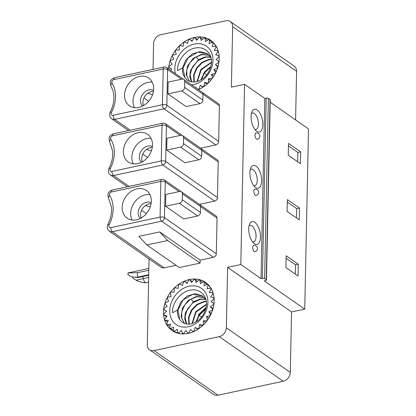 <?xml version="1.0" encoding="UTF-8"?>
<svg xmlns="http://www.w3.org/2000/svg" width="416" height="416" viewBox="0 0 416 416"><rect width="100%" height="100%" fill="white"/><g stroke="black" fill="none" stroke-linecap="round" stroke-linejoin="round"><path stroke-width="0.62" d="M195.541 87.625L195.712 87.308L197.6 89.06M216.029 46.088L214.178 43.675A28.917 22.818 -55.1 0 0 213.465 42.968L212.451 42.26L209.102 43.628L209.446 39.983A28.917 22.818 -55.1 0 0 208.572 39.484L205.41 41.532L205.041 38.054A28.917 22.818 -55.1 0 0 204.048 37.794L201.214 40.43L200.153 37.279A28.917 22.818 -55.1 0 0 199.082 37.263L196.695 40.378L194.99 37.684A28.917 22.818 -55.1 0 0 193.887 37.918L192.052 41.371L189.774 39.255A28.917 22.818 -55.1 0 0 188.698 39.728L187.491 43.363L184.74 41.922A28.917 22.818 -55.1 0 0 183.726 42.609L183.212 46.28L180.107 45.568A28.917 22.818 -55.1 0 0 179.208 46.446L179.395 49.977L176.077 50.034A28.917 22.818 -55.1 0 0 175.323 51.059L176.212 54.309L172.822 55.125A28.917 22.818 -55.1 0 0 172.255 56.254L173.805 59.077L170.492 60.622A28.917 22.818 -55.1 0 0 170.128 61.802L172.271 64.074L169.182 66.279A28.917 22.818 -55.1 0 0 169.042 67.465L171.683 69.082L170.539 70.242M211.952 42.463L209.446 39.983M207.423 40.227L205.041 38.054M202.488 39.25L200.153 37.279M197.345 39.53L194.99 37.684M168.594 68.884A29.323 23.135 124.9 0 1 194.449 37.424A29.323 23.135 124.9 0 1 214.968 44.496A29.323 23.135 124.9 0 1 198.406 89.617M169.042 67.465L171.569 69.196M192.228 41.038L189.774 39.255M198.073 89.388A28.917 22.818 -55.1 0 0 199.072 88.946L200.273 85.311L203.024 86.752A28.917 22.818 -55.1 0 0 204.038 86.065L204.552 82.399L207.657 83.106A28.917 22.818 -55.1 0 0 208.562 82.233L208.369 78.697L211.687 78.64A28.917 22.818 -55.1 0 0 212.441 77.615L211.552 74.365L214.942 73.549A28.917 22.818 -55.1 0 0 215.514 72.42L213.964 69.597L217.277 68.052A28.917 22.818 -55.1 0 0 217.641 66.872L215.493 64.6L218.587 62.395A28.917 22.818 -55.1 0 0 218.728 61.209L216.081 59.592L218.816 56.826A28.917 22.818 -55.1 0 0 218.728 55.687L215.701 54.792L217.958 51.579A28.917 22.818 -55.1 0 0 217.641 50.544L214.365 50.409L216.05 46.894A28.917 22.818 -55.1 0 0 215.519 45.999L212.134 46.628L213.169 42.973A28.917 22.818 -55.1 0 0 212.451 42.26M175.37 73.611A22.09 17.43 124.9 0 1 194.308 44.06A22.09 17.43 124.9 0 1 212.961 60.258A22.09 17.43 124.9 0 1 193.461 84.614A22.09 17.43 124.9 0 1 191.651 84.911M214.178 43.675L213.169 42.973M216.294 46.54L215.519 45.999M216.741 47.377L216.05 46.894M218.145 50.892L217.641 50.544M218.426 51.906L217.958 51.579M219.107 55.952L218.728 55.687M219.18 57.08L218.816 56.826M219.045 61.433L218.728 61.209M218.894 62.613L218.587 62.395M218.104 66.42L215.493 64.6M217.922 67.07L217.641 66.872M217.552 68.245L217.277 68.052M216.388 71.292L213.964 69.597M215.779 72.602L215.514 72.42M215.207 73.731L214.942 73.549M213.897 76.003L211.552 74.365M212.701 77.797L212.441 77.615M211.952 78.822L211.687 78.64M210.73 80.34L208.369 78.697M208.827 82.415L208.562 82.233M207.927 83.294L207.657 83.106M207.022 84.12L204.552 82.399M204.324 86.263L204.038 86.065M203.315 86.954L203.024 86.752M202.961 87.188L200.273 85.311M199.394 89.175L199.072 88.946M182.588 67.917L177.601 70.574C177.003 60.58 186.144 49.176 195.785 47.939C205.088 46.192 212.602 53.903 211.437 63.56C209.706 73.289 204.589 79.362 196.082 81.77C191.147 82.571 187.398 81.11 184.829 77.397A16.468 12.995 124.9 0 1 182.588 67.917L185.801 59.961L192.265 53.908L200.2 51.568L207.397 53.685L211.058 57.845M210.532 56.956L205.176 56.878L198.411 59.712L190.46 70.429L189.758 76.622L191.459 81.822M209.097 55.136L201.531 54.335L193.263 58.313L187.528 65.972L186.17 74.599L189.467 81.24M207.6 53.83L197.834 52.166L188.131 57.85L183.03 67.954L184.829 77.397M189.639 81.312L186.81 76.17L186.862 69.524L189.842 62.8L195.172 57.455L201.937 54.621L209.269 55.318M191.719 81.869L190.117 74.927L192.41 67.085L198.047 60.549L205.577 57.158L210.678 57.184M194.298 81.994L194.022 75.213L196.903 68.208L202.358 62.608L209.222 59.701L211.364 59.478M211.323 59.192L208.816 59.42L201.906 62.353L196.42 68.058L193.58 75.15L193.986 82.009M197.408 81.448L201.183 69.841L211.505 62.546M211.515 62.156L200.814 69.514L197.028 81.552M201.443 79.638L204.324 73.086L210.818 66.934M210.969 66.336L204.391 72.134L200.918 79.95M154.045 350.594L217.994 395.2A8.034 6.339 124.9 0 1 213.554 394.415L149.604 349.809A8.034 6.339 -55.1 0 0 154.045 350.594L219.258 336.658A8.034 6.339 -55.1 0 0 226.346 327.803L227.614 267.342L240.796 264.524L244.572 84.328L231.39 87.147L232.653 26.692A8.034 6.339 -55.1 0 0 230.313 21.585A8.034 6.339 -55.1 0 0 225.872 20.8L160.664 34.741A8.034 6.339 -55.1 0 0 153.572 43.597L153.031 69.404M217.994 395.2L283.202 381.259A8.034 6.339 124.9 0 0 290.295 372.403L291.559 311.948L304.741 309.13L264.269 280.899L265.658 280.602A1.607 0.64 -178.8 0 0 266.453 280.072A1.607 0.64 -178.8 0 0 266.235 279.739L264.618 278.611A1.607 0.64 -178.8 0 0 262.418 278.346L261.03 278.642L240.796 264.524M270.182 102.196L308.516 128.934L304.741 309.13M230.313 21.585L294.263 66.191A8.034 6.339 124.9 0 1 296.603 71.292L295.584 119.912M189.192 333.154L188.807 332.883L190.642 329.436L192.92 331.547A28.917 22.818 -55.1 0 0 193.996 331.074L195.203 327.439L197.954 328.879A28.917 22.818 -55.1 0 0 198.968 328.193L199.482 324.527L202.587 325.234A28.917 22.818 -55.1 0 0 203.486 324.36L203.299 320.824L206.617 320.767A28.917 22.818 -55.1 0 0 207.371 319.743L206.482 316.493L209.872 315.676A28.917 22.818 -55.1 0 0 210.439 314.548L208.889 311.724L212.202 310.18A28.917 22.818 -55.1 0 0 212.566 309L210.423 306.727L213.517 304.522A28.917 22.818 -55.1 0 0 213.652 303.337L211.011 301.72L213.746 298.953A28.917 22.818 -55.1 0 0 213.658 297.814L210.626 296.92L212.888 293.706A28.917 22.818 -55.1 0 0 212.571 292.672L209.29 292.536L210.974 289.021A28.917 22.818 -55.1 0 0 210.449 288.127L207.059 288.761L208.099 285.1A28.917 22.818 -55.1 0 0 207.381 284.388L204.032 285.756L204.376 282.11A28.917 22.818 -55.1 0 0 203.502 281.611L200.34 283.66L199.971 280.181A28.917 22.818 -55.1 0 0 198.978 279.921L196.139 282.563L195.083 279.406A28.917 22.818 -55.1 0 0 194.012 279.391L191.625 282.506L189.914 279.812A28.917 22.818 -55.1 0 0 188.817 280.046L186.982 283.499L184.704 281.382A28.917 22.818 -55.1 0 0 183.622 281.856L182.421 285.496L179.67 284.05A28.917 22.818 -55.1 0 0 178.656 284.736L178.142 288.408L175.037 287.695A28.917 22.818 -55.1 0 0 174.132 288.574L174.325 292.105L171.007 292.162A28.917 22.818 -55.1 0 0 170.253 293.186L171.142 296.436L167.752 297.253A28.917 22.818 -55.1 0 0 167.18 298.381L168.735 301.205L165.417 302.749A28.917 22.818 -55.1 0 0 165.058 303.935L167.201 306.202L164.107 308.407A28.917 22.818 -55.1 0 0 163.966 309.592L166.613 311.21L163.878 313.981A28.917 22.818 -55.1 0 0 163.966 315.115L166.993 316.014L164.736 319.223A28.917 22.818 -55.1 0 0 165.053 320.258L168.329 320.398L166.644 323.908A28.917 22.818 -55.1 0 0 167.175 324.802L170.56 324.173L169.525 327.834A28.917 22.818 -55.1 0 0 170.243 328.541L173.592 327.174L173.248 330.824A28.917 22.818 -55.1 0 0 174.122 331.318L177.284 329.269L177.653 332.748A28.917 22.818 -55.1 0 0 178.646 333.008L181.48 330.372L182.541 333.523A28.917 22.818 -55.1 0 0 183.612 333.538L185.999 330.424L187.704 333.117A28.917 22.818 -55.1 0 0 188.807 332.883M214.037 298.08L213.658 297.814M213.356 294.034L212.888 293.706M188.115 333.403L187.704 333.117M193.253 331.781L192.92 331.547M188.386 326.742A22.09 17.43 124.9 0 1 169.733 310.544A22.09 17.43 124.9 0 1 189.238 286.192A22.09 17.43 124.9 0 1 207.891 302.385A22.09 17.43 124.9 0 1 188.386 326.742M163.966 309.592L166.499 311.324M163.966 315.115L166.499 316.716M165.053 320.258L167.664 321.786M167.175 324.802L169.962 326.29M170.243 328.541L173.321 330.034M173.248 330.824L174.262 331.526A28.917 22.818 -55.1 0 0 175.136 332.025L177.908 332.925M188.245 333.377A29.323 23.135 124.9 0 1 177.476 333.107A29.323 23.135 124.9 0 1 164.232 305.848A29.323 23.135 124.9 0 1 189.374 279.552A29.323 23.135 124.9 0 1 209.898 286.624A29.323 23.135 124.9 0 1 211 314.111A29.323 23.135 124.9 0 1 188.245 333.377M187.158 283.166L184.704 281.382M175.136 332.025L174.122 331.318M178.578 333.393L177.653 332.748M179.457 333.575L178.646 333.008M183.102 333.913L182.541 333.523M184.127 333.897L183.612 333.538M210.959 288.215L209.108 285.802A28.917 22.818 -55.1 0 0 208.39 285.095L207.381 284.388M206.882 284.591L204.376 282.11M202.353 282.355L199.971 280.181M197.413 281.377L195.083 279.406M192.275 281.658L189.914 279.812M194.319 331.302L193.996 331.074M197.891 329.316L195.203 327.439M198.245 329.087L197.954 328.879M199.248 328.39L198.968 328.193M201.947 326.248L199.482 324.527M202.857 325.421L202.587 325.234M203.757 324.542L203.486 324.36M205.655 322.468L203.299 320.824M206.877 320.949L206.617 320.767M207.631 319.925L207.371 319.743M208.827 318.131L206.482 316.493M210.132 315.858L209.872 315.676M210.704 314.73L210.439 314.548M211.312 313.42L208.889 311.724M212.482 310.378L212.202 310.18M212.852 309.197L212.566 309M213.034 308.547L210.423 306.727M213.824 304.741L213.517 304.522M213.97 303.56L213.652 303.337M214.11 299.208L213.746 298.953M213.075 293.02L212.571 292.672M211.671 289.505L210.974 289.021M211.219 288.668L210.449 288.127M209.108 285.802L208.099 285.1M149.063 258.918L147.264 344.708A8.034 6.339 -55.1 0 0 149.604 349.809M200.08 263.099L167.7 240.516L146.89 244.967L179.265 267.55L200.08 263.099L200.143 260.151L213.46 257.306A3.214 2.538 124.9 0 0 216.299 253.76L217.043 218.078A3.214 2.538 124.9 0 0 216.107 216.034L199.997 204.797M109.112 224.754A2.35 1.851 -55.1 0 0 109.054 226.923A2.35 1.851 -55.1 0 0 110.791 227.63L160.098 217.09L160.846 181.407L111.54 191.948A2.35 1.851 -55.1 0 0 109.756 193.409A2.35 1.851 -55.1 0 0 109.725 195.567A31.33 24.721 124.9 0 1 109.112 224.754A3.214 0.333 -152.8 0 0 107.874 224.416C107.926 224.26 106.47 226.429 107.874 229.627L109.273 231.166L161.08 267.301A5.564 4.389 -55.1 0 0 164.154 267.842L176.046 265.299M200.642 148.184L215.816 144.94A3.214 2.538 124.9 0 0 218.65 141.398L219.398 105.711A3.214 2.538 124.9 0 0 218.462 103.672L202.353 92.435M111.966 171.449A3.214 1.508 77.9 0 0 113.526 175.526L162.833 164.986A3.214 1.508 77.9 0 1 161.273 160.909L162.022 125.221L112.715 135.762A2.35 1.851 -55.1 0 0 110.932 137.228A2.35 1.851 -55.1 0 0 110.9 139.386A31.33 24.721 124.9 0 1 110.287 168.574A2.35 1.851 -55.1 0 0 110.23 170.737A2.35 1.851 -55.1 0 0 111.966 171.449L161.273 160.909A3.214 1.274 1.2 0 1 165.667 161.444L217.474 197.579L218.223 161.897A3.214 2.538 124.9 0 0 217.282 159.853L201.178 148.616M199.467 204.365L214.635 201.12A3.214 2.538 124.9 0 0 217.474 197.579M166.977 138.268L166.728 150.067L184.943 162.77L198.817 159.801L180.601 147.098A3.214 2.538 -55.1 0 0 183.44 143.556L183.565 137.66A3.214 2.538 -55.1 0 0 182.624 135.616A3.214 2.538 -55.1 0 0 180.851 135.304L166.977 138.268M182.624 135.616L200.84 148.32A3.214 2.538 124.9 0 1 201.776 150.363L201.651 156.26A3.214 2.538 124.9 0 1 198.817 159.801M180.601 147.098L166.728 150.067M214.635 201.12L162.833 164.986A3.214 2.538 -55.1 0 0 165.667 161.444L166.416 125.762A3.214 2.538 -55.1 0 0 165.48 123.718A3.214 3.214 0 0 0 162.968 123.209A3.214 1.508 -102.1 0 0 162.022 125.221A3.214 1.274 1.2 0 1 166.416 125.762L180.274 135.424M123.354 151.252A16.869 13.312 124.9 0 1 132.085 135.403A16.869 13.312 124.9 0 1 147.576 134.3A16.869 13.312 124.9 0 1 152.49 145.023A16.869 13.312 124.9 0 1 143.764 160.872A16.869 13.312 124.9 0 1 128.274 161.975A16.869 13.312 124.9 0 1 123.354 151.252M133.281 163.847A16.869 13.312 -55.1 0 1 131.856 157.18A16.869 13.312 124.9 0 1 151.065 138.356M152.391 146.557A9.641 7.608 124.9 0 0 143.863 147.961A9.641 7.608 124.9 0 0 139.313 156.692A9.641 7.608 -55.1 0 0 141.435 162.261M142.355 161.767A9.641 7.608 124.9 0 1 141.742 158.387A9.641 7.608 124.9 0 1 152.246 147.592M146.588 149.427L151.403 150.795M147.534 157.44L142.761 154.107M146.359 213.621L141.586 210.293M141.18 217.948A9.641 7.608 124.9 0 1 140.561 214.568A9.641 7.608 124.9 0 1 151.065 203.772M140.26 218.442A9.641 7.608 -55.1 0 1 138.133 212.872A9.641 7.608 124.9 0 1 142.683 204.142A9.641 7.608 124.9 0 1 151.211 202.738M149.885 194.537A16.869 13.312 124.9 0 0 130.676 213.361A16.869 13.312 -55.1 0 0 132.106 220.028M122.179 207.433A16.869 13.312 124.9 0 1 130.905 191.589A16.869 13.312 124.9 0 1 146.396 190.481A16.869 13.312 124.9 0 1 151.315 201.204A16.869 13.312 124.9 0 1 142.584 217.053A16.869 13.312 124.9 0 1 127.098 218.156A16.869 13.312 124.9 0 1 122.179 207.433M179.098 191.61L165.24 181.943A3.214 2.538 -55.1 0 0 164.304 179.899A3.214 3.214 0 0 0 161.793 179.395A3.214 1.508 -102.1 0 0 160.846 181.407A3.214 1.274 1.2 0 1 165.24 181.943L164.492 217.625A3.214 1.274 1.2 0 0 160.098 217.09A3.214 1.508 77.9 0 0 161.658 221.172A3.214 2.538 -55.1 0 0 164.492 217.625L216.299 253.76M165.797 194.449L165.552 206.248L183.763 218.951L197.636 215.987L179.426 203.284A3.214 2.538 -55.1 0 0 182.26 199.737L182.385 193.84A3.214 2.538 -55.1 0 0 181.449 191.797A3.214 2.538 -55.1 0 0 179.676 191.485L165.797 194.449M181.449 191.797L199.664 204.5A3.214 2.538 124.9 0 1 200.6 206.544L200.476 212.441A3.214 2.538 124.9 0 1 197.636 215.987M179.426 203.284L165.552 206.248M200.143 260.151L159.666 231.92L138.856 236.371L146.89 244.967M167.7 240.516L159.666 231.92M183.409 79.222L166.655 67.538A3.214 2.538 -55.1 0 1 167.591 69.576A3.214 1.274 1.2 0 0 163.197 69.04L113.89 79.581A2.35 1.851 -55.1 0 0 112.107 81.042A2.35 1.851 -55.1 0 0 112.076 83.205A31.33 24.721 124.9 0 1 111.467 112.393A2.35 1.851 -55.1 0 0 111.405 114.556A2.35 1.851 -55.1 0 0 113.147 115.268L162.453 104.728L163.197 69.04A3.214 1.508 -102.1 0 1 164.148 67.028L114.842 77.568C112.419 78.572 111.093 79.617 110.864 80.72C110.089 81.099 110.12 82.862 110.947 85.998L113.027 90.823L113.792 94.843C114.348 100.443 113.157 106.179 110.224 112.05C110.282 111.899 108.82 114.062 110.224 117.26L111.628 118.799A5.564 4.389 -55.1 0 0 114.702 119.345L164.008 108.805A3.214 2.538 -55.1 0 0 166.847 105.264L167.591 69.576L181.449 79.243M215.816 144.94L164.008 108.805A3.214 1.508 77.9 0 1 162.453 104.728A3.214 1.274 1.2 0 1 166.847 105.264L218.65 141.398M124.535 95.072A16.869 13.312 124.9 0 1 133.26 79.222A16.869 13.312 124.9 0 1 148.751 78.12A16.869 13.312 124.9 0 1 153.67 88.842A16.869 13.312 124.9 0 1 144.94 104.686A16.869 13.312 124.9 0 1 129.449 105.794A16.869 13.312 124.9 0 1 124.535 95.072M134.462 107.666A16.869 13.312 -55.1 0 1 133.032 101A16.869 13.312 124.9 0 1 152.24 82.176M153.566 90.371A9.641 7.608 124.9 0 0 145.038 91.78A9.641 7.608 124.9 0 0 140.488 100.511A9.641 7.608 -55.1 0 0 142.61 106.08M143.536 105.581A9.641 7.608 124.9 0 1 142.917 102.206A9.641 7.608 124.9 0 1 153.421 91.411M147.768 93.246L152.578 94.614M148.71 101.26L143.941 97.926M168.152 82.087L167.903 93.881L186.118 106.584L199.992 103.62L181.782 90.917A3.214 2.538 -55.1 0 0 184.616 87.376L184.74 81.479A3.214 2.538 -55.1 0 0 183.804 79.435A3.214 2.538 -55.1 0 0 182.026 79.123L168.152 82.087M183.804 79.435L202.015 92.139A3.214 2.538 124.9 0 1 202.951 94.182L202.831 100.079A3.214 2.538 124.9 0 1 199.992 103.62M181.782 90.917L167.903 93.881M145.413 205.613L150.228 206.976M291.559 311.948L227.614 267.342M298.293 264.233L286.151 255.767L285.901 267.561L298.043 276.032L298.293 264.233L295.516 264.826L286.099 258.258M299.468 208.052L287.326 199.581L287.076 211.38L299.218 219.851L299.468 208.052L296.691 208.645L287.274 202.077M300.643 151.871L288.501 143.4L288.257 155.199L300.399 163.665L300.643 151.871L297.872 152.464L288.449 145.891M261.03 278.642L264.805 98.446L244.572 84.328M254.946 251.633A3.214 1.508 -102.1 0 1 252.652 247.364A3.214 1.508 -102.1 0 1 253.599 245.352A3.214 3.214 0 0 1 257.483 248.56A3.214 3.214 0 0 1 254.946 251.633M254.821 222.316A11.648 5.465 -102.1 0 1 260.463 237.099A11.648 5.465 -102.1 0 1 254.374 243.698A11.648 5.465 -102.1 0 1 253.817 243.266A11.648 5.465 -102.1 0 1 249.694 223.964A11.648 5.465 -102.1 0 1 254.821 222.316M256.121 195.452A3.214 1.508 -102.1 0 1 253.828 191.178A3.214 1.508 -102.1 0 1 254.779 189.166A3.214 3.214 0 0 1 258.658 192.379A3.214 3.214 0 0 1 256.121 195.452M255.996 166.135A11.648 5.465 -102.1 0 1 261.643 180.918A11.648 5.465 -102.1 0 1 255.549 187.517A11.648 5.465 -102.1 0 1 254.998 187.086A11.648 5.465 -102.1 0 1 250.869 167.783A11.648 5.465 -102.1 0 1 255.996 166.135M257.296 139.272A3.214 1.508 -102.1 0 1 255.008 134.997A3.214 1.508 -102.1 0 1 255.954 132.985A3.214 3.214 0 0 1 259.839 136.193A3.214 3.214 0 0 1 257.296 139.272M257.171 109.954A11.648 5.465 -102.1 0 1 262.818 124.738A11.648 5.465 -102.1 0 1 256.724 131.336A11.648 5.465 -102.1 0 1 256.173 130.9A11.648 5.465 -102.1 0 1 252.049 111.602A11.648 5.465 -102.1 0 1 257.171 109.954M252.455 241.758A8.434 3.957 77.9 0 0 256.069 235.825A8.434 3.957 77.9 0 0 251.982 225.862A8.434 3.957 77.9 0 0 249.064 225.893M295.318 274.134L295.516 264.826M253.635 185.578A8.434 3.957 77.9 0 0 257.244 179.644A8.434 3.957 77.9 0 0 253.162 169.676A8.434 3.957 77.9 0 0 250.24 169.712M296.499 217.948L296.691 208.645M254.81 129.397A8.434 3.957 77.9 0 0 258.419 123.464A8.434 3.957 77.9 0 0 254.337 113.495A8.434 3.957 77.9 0 0 251.42 113.532M297.674 161.767L297.872 152.464M266.235 279.739L270.01 99.549A1.607 0.64 1.2 0 1 270.228 99.876L266.453 280.072M270.01 99.549L268.393 98.415L264.618 278.611M262.418 278.346L266.193 98.15A1.607 0.64 1.2 0 1 268.393 98.415M266.193 98.15L264.805 98.446M148.73 274.768L137.405 277.186A4.982 2.335 -102.1 0 0 138.18 277.477A4.982 2.335 -102.1 0 0 138.492 277.456L148.72 275.267M148.86 268.445L128.372 272.823A8.034 3.77 -102.1 0 0 128.003 272.943L127.988 274.773L130.78 276.416L133.957 277.191L137.405 277.186L137.472 272.678L148.824 270.27M132.345 276.994A6.427 3.016 77.9 0 1 132.964 278.247L136.666 280.519C139.032 281.7 141.976 282.474 145.501 282.833A4.982 2.335 -102.1 0 1 143.317 278.585A3.214 1.508 77.9 0 0 142.563 276.583M136.256 280.192L148.673 277.446M145.501 282.833L148.574 282.178M128.003 272.943L137.472 272.678M177.518 310.045L172.531 312.702C171.933 302.708 181.074 291.304 190.715 290.066C200.013 288.319 207.532 296.031 206.362 305.687C204.636 315.416 199.514 321.49 191.012 323.898C186.077 324.698 182.328 323.237 179.759 319.524A16.468 12.995 124.9 0 1 177.518 310.045L180.731 302.094L187.195 296.036L195.125 293.696L202.327 295.812L205.988 299.972M205.462 299.083L200.101 299.005L193.341 301.839L185.39 312.556L184.683 318.75L186.389 323.95M204.022 297.263L196.461 296.462L188.193 300.44L182.452 308.1L181.1 316.727L184.392 323.372M202.53 295.958L192.764 294.294L183.061 299.978L177.96 310.081L179.759 319.524M184.569 323.44L181.74 318.297L181.792 311.652L184.766 304.928L190.102 299.582L196.862 296.748L204.199 297.45M186.649 323.996L185.047 317.054L187.335 309.213L192.977 302.676L200.507 299.286L205.608 299.312M189.228 324.121L188.952 317.34L191.833 310.336L197.288 304.736L204.147 301.829L206.294 301.605M206.253 301.319L203.746 301.548L196.836 304.481L191.344 310.185L188.505 317.278L188.916 324.137M192.338 323.575L196.113 311.969L206.43 304.673M206.445 304.283L195.738 311.641L191.958 323.679M196.373 321.766L199.254 315.214L205.748 309.062M205.899 308.464L199.321 314.262L195.842 322.078M198.297 314.87L206.138 307.32M198.411 59.712L196.123 56.846M206.788 74.864L204.209 73.263M201.776 150.42L218.223 161.897M183.565 137.66L201.776 150.363M201.651 156.26L183.44 143.556M110.791 227.63A3.214 1.508 77.9 0 0 112.346 231.707L161.658 221.172L213.46 257.306M200.595 206.606L217.043 218.078M182.385 193.84L200.6 206.544M200.476 212.441L182.26 199.737M111.54 191.948A3.214 1.508 -102.1 0 1 112.486 189.93C110.063 190.934 108.742 191.984 108.508 193.081C107.739 193.466 107.765 195.224 108.592 198.359L111.441 207.21C111.992 212.805 110.802 218.54 107.874 224.416M109.725 195.567A3.214 1.862 148.8 0 0 108.576 198.338M109.273 231.166A5.564 4.389 -55.1 0 0 112.346 231.707L164.154 267.842M202.951 94.24L219.398 105.711M113.147 115.268A3.214 1.508 77.9 0 0 114.702 119.345L130.265 130.203M184.74 81.479L202.951 94.182M202.831 100.079L184.616 87.376M111.467 112.393A3.214 0.333 -152.8 0 0 110.23 112.05M112.076 83.205A3.214 1.862 148.8 0 0 110.947 85.998M113.89 79.581A3.214 1.508 -102.1 0 1 114.821 77.574M129.09 186.384L113.526 175.526A5.564 4.389 -55.1 0 1 110.448 174.985L127.332 186.758M110.287 168.574A3.214 0.333 -152.8 0 0 109.049 168.23C109.106 168.08 107.645 170.248 109.049 173.446L110.448 174.985M110.9 139.386A3.214 1.862 148.8 0 0 109.767 142.178L112.616 151.029C113.168 156.624 111.982 162.36 109.049 168.23M112.715 135.762A3.214 1.508 -102.1 0 1 113.641 133.754M219.258 336.658L283.202 381.259M226.346 327.803L290.295 372.403M296.603 71.292L232.653 26.692M193.341 301.839L191.053 298.974M201.713 316.992L199.134 315.39M207.802 53.971L207.402 53.69M164.304 179.899L181.054 191.584M161.793 179.395L112.486 189.93M166.655 67.538A3.214 3.214 0 0 0 164.148 67.028M128.508 130.577L111.628 118.799M162.968 123.209L113.662 133.749C111.244 134.753 109.918 135.803 109.684 136.9C108.914 137.28 108.94 139.043 109.767 142.178M165.48 123.718L182.234 135.403M133.957 277.191L138.18 277.477M202.732 296.098L202.327 295.818"/></g></svg>
